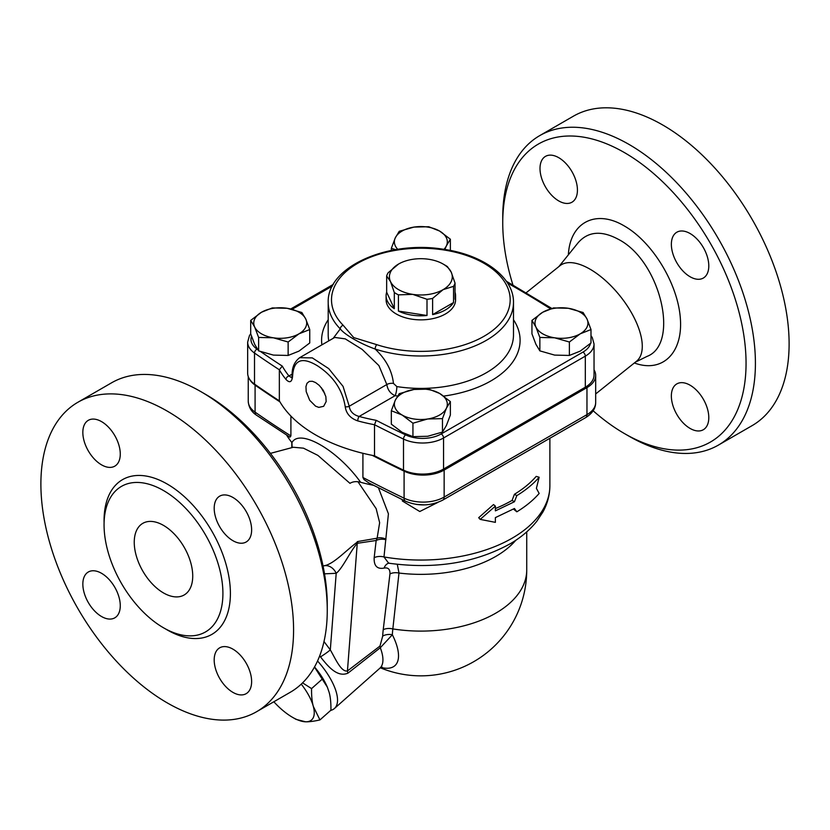 <?xml version="1.0" encoding="UTF-8"?>
<svg xmlns="http://www.w3.org/2000/svg" width="830" height="830" viewBox="0 0 830 830"><rect width="100%" height="100%" fill="white"/><g stroke="black" fill="none" stroke-linecap="round" stroke-linejoin="round"><path stroke-width="1.25" d="M270.424 453.377L293.291 447.256L303.469 448.169L317.88 455.38L349.97 483.34C352.916 481.514 356.464 481.161 360.635 482.292C337.582 450.047 299.599 428.114 291.942 442.629L292.129 447.567M358 481.794L376.156 508.634L379.642 522.703L377.121 538.203L358.114 541.461C345.01 551.182 333.38 564.566 323.503 565.894M323.814 565.811L323.057 566.019M324.52 573.841L336.202 573.302C342.603 568.342 350.25 551.255 357.263 543.308A13.239 10.209 82.7 0 1 358.114 541.461L357.263 541.689M388.637 563.176L383.989 556.951L388.419 513.812L378.47 487.874M548.931 438.821L549.865 438.282M404.106 500.552L402.353 500.998L419.773 511.519L437.981 502.347M516.831 511.809C525.826 506.331 533.275 500.21 539.158 493.456L536.398 488.351L539.158 477.25C533.275 483.994 525.826 490.115 516.831 495.603L514.434 501.745L495.375 510.865L495.375 506.134L480.186 519.393L495.375 522.35L495.375 517.619L514.434 508.5L516.831 511.809L513.438 509.07M480.186 519.393L478.703 517.692L493.508 504.557L495.375 506.134M495.375 508.541A129.044 74.503 0 0 0 512.1 500.397L514.424 494.286A129.044 74.503 0 0 0 536.201 476.389L539.158 477.25M385.992 539.137A9.929 6.132 24 0 0 377.121 538.203L376.166 540.486A9.929 5.914 -173.3 0 1 385.857 539.697M319.747 655.721L320.484 656.872A9.929 0.955 146.1 0 0 330.309 649.89L336.202 573.302A13.239 10.665 75.9 0 0 323.69 565.853M526.728 531.885L526.728 569.961A105.877 61.13 180 0 1 392.839 628.922L398.991 573.042L397.3 564.338M320.484 656.872C327.777 666.075 337.156 677.757 347.957 673.151A9.929 4.461 52.2 0 1 347.438 670.951L357.263 543.308L376.166 540.486L374.164 557.718A9.929 5.924 -173.4 0 1 383.989 556.951A129.044 74.503 180 0 0 549.885 485.55C549.834 494.763 547.52 503.561 542.945 511.944L536.834 521.209C530.1 529.727 521.416 537.135 510.792 543.442C475.621 562.979 434.899 569.546 388.606 563.176L389.104 563.082M374.164 557.718C373.822 565.904 377.142 569.359 384.124 568.083A9.929 7.429 78.3 0 1 388.699 563.186M384.124 568.083C388.191 567.305 390.131 569.255 389.955 573.924A9.929 5.872 -173 0 1 398.991 573.042A105.877 61.13 0 0 0 515.793 540.288M360.635 482.292A142.272 82.139 0 0 0 373.521 485.332M347.957 673.151L380.296 647.753L392.351 634.763A9.929 6.381 2.7 0 0 382.692 636.112L379.984 646.062L347.438 670.951C341.161 672.31 335.299 658.449 330.309 649.89L324.001 641.549M317.548 660.991A46.324 18.914 48.4 0 1 334.417 708.519L379.829 668.243A46.324 18.914 48.4 0 0 380.296 647.753A9.929 4.627 53.1 0 1 379.984 646.062M334.417 708.519A46.324 18.914 48.4 0 1 330.682 710.397M381.043 667.413A54.375 22.192 -131.6 0 0 392.351 634.763A92.109 48.482 -56 0 1 392.839 628.922A9.929 5.914 -173.3 0 0 383.221 629.721A100.752 53.027 124 0 0 382.692 636.112M594.041 369.807A29.776 17.191 180 0 1 595.681 375.451A29.776 17.191 180 0 1 586.966 387.61L444.143 470.071L444.143 497.077A6.619 3.818 60 0 1 442.774 500.106L585.596 417.656A6.619 3.818 -120 0 0 586.966 414.627L444.143 497.077A29.776 17.191 180 0 1 404.096 498.166A6.619 3.445 115.6 0 0 405.455 501.196L368.593 482.78L363.945 479.501L362.918 477.489L362.918 453.284M444.143 470.071A29.776 17.191 180 0 1 404.096 471.15A1124.972 649.496 180 0 1 372.296 455.359M290.905 416.058L290.905 435.916L289.929 437.182L256.397 415.135A6.619 4.16 -55.1 0 1 255.09 412.137A29.776 17.191 180 0 1 248.243 401.181L248.243 376.54M286.858 435.501A142.272 82.139 0 0 0 291.942 442.629M302.577 682.862L311.561 688.61C311.447 695.872 312.038 701.807 313.325 706.413L319.944 719.921L330.921 710.19C331.035 702.927 330.444 696.993 329.147 692.386L327.342 687.136L314.477 667.061M327.248 686.908A39.705 16.206 -131.6 0 0 327.124 686.638A39.705 16.206 -131.6 0 0 314.529 666.957M273.838 701.755A39.705 16.206 -131.6 0 0 277.511 705.583A39.705 16.206 -131.6 0 0 292.523 717.327L296.061 719.371L305.585 721.799A39.705 16.206 -131.6 0 0 313.325 706.413A39.705 16.206 -131.6 0 0 301.269 684.117M319.944 719.921C313.865 721.291 309.082 721.913 305.585 721.799A39.705 16.206 -131.6 0 1 292.523 717.327M322.528 678.878L311.561 688.61M443.075 264.013L445.42 265.361A34.746 20.055 180 0 1 447.38 266.596L451.209 272.147A31.436 18.146 0 0 0 443.075 264.013A31.436 18.146 0 0 0 428.986 259.313A31.436 18.146 0 0 0 398.618 264.013L398.618 264.013A31.436 18.146 0 0 0 390.484 281.536L386.656 275.985A34.746 20.055 180 0 1 388.16 272.748L398.618 264.013M453.543 286.34L443.075 289.67A31.436 18.146 0 0 0 451.209 272.147L455.037 283.103A34.746 20.055 180 0 1 453.543 286.34L453.543 302.545L432.617 314.622L432.617 298.416A34.746 20.055 180 0 1 427.004 299.288L412.718 294.37L398.421 294.858A34.746 20.055 180 0 1 394.312 292.492L390.484 281.536A31.436 18.146 0 0 0 412.718 294.37A31.436 18.146 0 0 0 443.075 289.67L432.617 298.416M427.004 299.288L427.004 315.493L398.421 311.074L398.421 294.858M394.312 292.492L394.312 308.698L386.656 292.202L386.656 275.985M455.037 292.202A34.746 20.055 180 0 1 455.587 295.75A34.746 20.055 180 0 1 455.037 299.308L455.037 283.103M453.543 302.545A34.746 20.055 180 0 1 432.617 314.622M427.004 315.493A34.746 20.055 180 0 1 398.421 311.074M394.312 308.698A34.746 20.055 180 0 1 386.106 295.75A34.746 20.055 180 0 1 386.656 292.202M455.587 295.75L455.587 299.806A34.746 20.055 180 0 1 434.142 318.336A34.746 20.055 180 0 1 396.284 313.989A34.746 20.055 180 0 1 386.106 299.806L386.106 295.75M439.568 231.041L450.368 239.216L446.416 245.805A26.467 15.282 0 0 0 439.568 231.041A26.467 15.282 0 0 0 413.994 227.088L428.757 226.735L439.568 231.041M443.936 249.332A26.467 15.282 0 0 0 446.416 245.805L444.859 249.477M395.702 249.664L391.324 248.346L395.277 237.899L399.24 231.3L413.994 227.088A26.467 15.282 0 0 0 395.277 237.899A26.467 15.282 0 0 0 397.767 249.332M531.947 320.401L542.758 312.236A26.467 15.282 0 0 0 535.9 326.999A26.467 15.282 0 0 0 554.616 337.8L539.863 337.447L535.9 326.999L531.947 320.401L531.947 333.836L535.9 344.284L539.863 350.872L554.616 355.095L569.38 355.448L580.191 351.132L590.991 342.966L590.991 329.541L580.191 333.847L569.38 342.012L554.616 337.8A26.467 15.282 0 0 0 580.191 333.847A26.467 15.282 0 0 0 587.038 319.083L590.991 329.541M568.322 308.283L583.085 312.495L587.038 319.083A26.467 15.282 0 0 0 568.322 308.283A26.467 15.282 0 0 0 542.758 312.236L553.558 307.92L568.322 308.283M391.324 410.726L391.324 424.151L402.135 432.326L412.935 436.632L427.699 436.279L442.463 432.067L446.416 425.468L450.368 415.021L450.368 401.585L446.416 408.184L442.463 418.631L427.699 418.984L412.935 423.207L402.135 415.031L391.324 410.726L395.277 400.268A26.467 15.282 0 0 0 402.135 415.031A26.467 15.282 0 0 0 427.699 418.984A26.467 15.282 0 0 0 446.416 408.184A26.467 15.282 0 0 0 439.568 393.42A26.467 15.282 0 0 0 413.994 389.467A26.467 15.282 0 0 0 395.277 400.268L399.24 393.679L413.994 389.467L428.757 389.114L439.568 393.42L450.368 401.585M391.324 250.453L391.324 248.346M539.863 350.872L539.863 337.447M442.463 432.067L442.463 418.631M450.368 250.453L450.368 239.216M569.38 355.448L569.38 342.012M412.935 436.632L412.935 423.207M250.702 320.401L261.512 312.236A26.467 15.282 0 0 0 254.654 326.999L250.702 320.401L250.702 333.836L254.654 344.284L258.618 350.872L273.381 355.095L288.135 355.448L298.945 351.132L309.746 342.966L309.746 329.541L298.945 333.847A26.467 15.282 0 0 0 305.793 319.083A26.467 15.282 0 0 0 287.076 308.283A26.467 15.282 0 0 0 261.512 312.236L272.313 307.92L287.076 308.283L301.84 312.495L305.793 319.083L309.746 329.541M273.381 337.8L258.618 337.447L254.654 326.999A26.467 15.282 0 0 0 273.381 337.8A26.467 15.282 0 0 0 298.945 333.847L288.135 342.012L273.381 337.8M288.135 355.448L288.135 342.012M258.618 350.872L258.618 337.447M279.938 401.865A1124.972 649.496 180 0 1 255.09 385.13A29.776 17.191 180 0 1 249.498 379.092M376.198 420.333L374.517 424.732A1125.003 649.517 0 0 0 403.505 439.07A3.31 1.722 -64.4 0 1 405.621 434.899A1121.693 647.608 180 0 1 376.198 420.333A145.582 84.048 180 0 1 359.141 416.463C353.269 414.824 349.97 411.41 349.233 406.244L343.039 386.355L328.711 368.613L312.329 357.896L299.671 357.689C294.411 361.766 291.901 367.607 292.139 375.212L291.807 377.692M285.997 379.466A3.31 2.449 -39 0 1 288.985 375.959A145.582 84.048 180 0 1 282.283 366.103L279.347 369.775A148.892 85.967 0 0 0 285.997 379.466C289.68 383.273 291.89 382.205 292.596 376.249C293.498 359.795 301.809 356.329 317.537 365.843C333.297 376.177 342.52 389.778 345.207 406.627C346.172 413.558 350.353 418.31 357.74 420.893A3.31 1.141 -74.9 0 1 359.141 416.463L395.132 395.682A99.258 57.312 0 0 0 397.56 396.035M291.662 377.754L288.985 375.959L292.181 374.112M250.702 333.764L249.467 335.59L247.662 342.074L247.662 373.147A29.776 17.191 0 0 0 254.509 384.114A1125.003 649.517 0 0 0 279.347 400.849A148.892 85.967 0 0 0 374.517 455.795A1125.003 649.517 0 0 0 403.505 470.133A29.776 17.191 0 0 0 443.552 469.054L585.316 387.205A29.776 17.191 0 0 0 594.041 375.056L594.041 343.983L592.278 337.571L590.991 335.662M374.517 455.795L374.517 424.732A148.892 85.967 0 0 1 357.74 420.893M279.347 400.849L279.347 369.775A1125.003 649.517 0 0 1 254.509 353.041A3.31 2.085 124.9 0 1 257.051 349.129A26.467 15.282 180 0 1 251.521 336.275M315.566 406.161L309.683 400.268L306.197 391.615L305.948 386.604L306.996 383.304L309.3 381.385L312.412 381.281L315.566 382.557L319.218 385.348L322.974 389.955L325.848 396.574L326.159 401.554L323.659 406.306L318.813 407.385L315.566 406.161M333.193 338.339L340.269 328.898A3.31 2.345 -44.5 0 1 343.143 325.256A89.339 51.574 180 0 1 405.559 248.99A89.339 51.574 180 0 1 508.863 308.636A89.339 51.574 180 0 1 376.768 344.668A3.31 1.328 108.1 0 0 375.139 349.036A92.649 53.483 0 0 0 513.49 302.504C513.936 276.992 483.008 254.665 443.189 249.218C387.963 240.14 326.719 266.855 328.203 302.504A92.649 53.483 0 0 0 340.269 328.898C344.709 334.708 360.127 343.61 375.139 349.036C385.992 359.338 392.102 370.803 393.451 383.408A6.619 3.756 -2.5 0 0 386.822 384.539C387.672 389.913 390.442 393.617 395.132 395.682A6.619 1.401 -81.2 0 0 396.844 386.583L393.451 383.408M299.755 357.637L334.739 337.437L345.249 338.868L362.16 349.409L378.905 365.594L386.822 384.539L349.233 406.244A3.31 1.857 -2.1 0 1 345.207 406.627M323.876 391.48A13.155 7.595 60 0 1 322.621 389.415M321.366 387.703A13.84 7.989 -120 0 0 324.779 393.368M514.424 494.286L516.831 495.603M512.1 500.397L514.434 501.745M424.815 504.879L416.37 504.422M558.87 266.586L578.188 242.661C588.169 231.342 601.626 230.252 618.537 239.413C660.358 260.838 680.164 343.9 647.006 356.412L646.923 356.444M512.93 284.991A172.059 99.341 60 0 1 502.741 222.814A172.059 99.341 60 0 1 624.399 152.575A172.059 99.341 60 0 1 746.056 363.291A172.059 99.341 60 0 1 624.399 433.54A172.059 99.341 60 0 1 593.139 410.777M690.072 276.743A26.467 15.282 60 0 1 672.788 253.42A26.467 15.282 60 0 1 676.844 232.213A26.467 15.282 60 0 1 703.311 247.496A26.467 15.282 60 0 1 703.311 278.06A26.467 15.282 60 0 1 690.072 276.743M577.431 190.101A26.467 15.282 60 0 1 571.953 202.219A26.467 15.282 60 0 1 545.486 186.937A26.467 15.282 60 0 1 545.486 156.372A26.467 15.282 60 0 1 565.884 163.458A26.467 15.282 60 0 1 577.431 190.101M671.356 396.003A26.467 15.282 60 0 1 676.844 383.885A26.467 15.282 60 0 1 703.311 399.168A26.467 15.282 60 0 1 703.311 429.733A26.467 15.282 60 0 1 682.914 422.646A26.467 15.282 60 0 1 671.356 396.003M624.399 433.54L629.078 436.238A178.668 103.159 -120 0 0 718.417 445.088A178.668 103.159 -120 0 0 745.797 301.913A178.668 103.159 -120 0 0 629.078 144.462A178.668 103.159 -120 0 0 539.739 135.612A178.668 103.159 -120 0 0 502.741 217.408L502.741 222.814M718.417 445.088L752.105 425.634A178.668 103.159 -120 0 0 779.495 282.459A178.668 103.159 -120 0 0 662.765 125.019A178.668 103.159 -120 0 0 573.437 116.169L539.739 135.612M327.259 610.486L327.259 605.08A172.059 99.341 -120 0 0 205.601 394.364L200.922 391.656A178.668 103.159 60 0 1 327.259 610.486A178.668 103.159 60 0 1 290.261 692.282L256.563 711.735A178.668 103.159 60 0 1 167.235 702.886A178.668 103.159 60 0 1 50.506 545.435A178.668 103.159 60 0 1 77.895 402.26A178.668 103.159 60 0 1 256.574 505.418A178.668 103.159 60 0 1 256.563 711.735M595.681 393.939L636.486 361.268A61.213 27.981 -128.7 0 0 634.079 317.62A61.213 27.981 -128.7 0 0 590.005 269.169A61.213 27.981 -128.7 0 0 559.96 265.714L526.21 292.741M163.489 592.931A41.355 23.883 60 0 1 136.473 556.484A41.355 23.883 60 0 1 142.812 523.336A41.355 23.883 60 0 1 184.167 547.219A41.355 23.883 60 0 1 184.167 594.975A41.355 23.883 60 0 1 163.489 592.931M77.895 402.26L111.583 382.806A178.668 103.159 60 0 1 200.922 391.656M82.834 432.43A26.467 15.282 60 0 1 88.322 420.312A26.467 15.282 60 0 1 114.789 435.594A26.467 15.282 60 0 1 114.789 466.159A26.467 15.282 60 0 1 94.392 459.073A26.467 15.282 60 0 1 82.834 432.43M101.55 616.524A26.467 15.282 60 0 1 84.266 593.201A26.467 15.282 60 0 1 88.322 571.995A26.467 15.282 60 0 1 114.789 587.277A26.467 15.282 60 0 1 114.789 617.842A26.467 15.282 60 0 1 101.55 616.524M251.625 681.565A26.467 15.282 60 0 1 246.147 693.683A26.467 15.282 60 0 1 219.67 678.39A26.467 15.282 60 0 1 219.68 647.825A26.467 15.282 60 0 1 240.078 654.922A26.467 15.282 60 0 1 251.625 681.565M232.908 497.461A26.467 15.282 60 0 1 250.204 520.784A26.467 15.282 60 0 1 246.147 542A26.467 15.282 60 0 1 219.68 526.718A26.467 15.282 60 0 1 219.68 496.153A26.467 15.282 60 0 1 232.908 497.461M163.489 627.781A84.038 48.524 -120 0 0 205.508 631.941A84.038 48.524 -120 0 0 205.508 534.894A84.038 48.524 -120 0 0 121.46 486.38A84.038 48.524 -120 0 0 108.585 553.724A84.038 48.524 -120 0 0 163.489 627.781M402.353 499.702L402.353 500.998M389.955 573.924L383.221 629.721M585.596 417.656C592.288 413.527 595.65 408.464 595.681 402.467A29.776 17.191 180 0 1 586.966 414.627L586.966 387.61M404.096 471.15L404.096 498.166A1124.972 649.496 180 0 1 362.918 477.489M290.905 435.916A1124.972 649.496 180 0 1 255.09 412.137L255.09 385.13M282.283 366.103A1121.693 647.608 180 0 1 260.786 351.713M257.58 349.492A1121.693 647.608 180 0 1 257.051 349.129M247.662 342.074A29.776 17.191 0 0 0 254.509 353.041L254.509 384.114M292.596 376.249A3.31 1.992 -178.7 0 1 292.139 375.212M292.108 309.3L332.415 286.028M507.545 283.03A1121.693 647.608 180 0 1 550.466 308.802M590.462 343.454A26.467 15.282 180 0 1 582.971 352.086A3.31 1.909 60 0 1 585.316 356.143A29.776 17.191 0 0 0 594.041 343.983M582.971 352.086L441.218 433.934A3.31 1.909 60 0 1 443.552 437.981L585.316 356.143L585.316 387.205M403.505 470.133L403.505 439.07A29.776 17.191 0 0 0 443.552 437.981L443.552 469.054M441.218 433.934A26.467 15.282 180 0 1 405.621 434.899M443.687 396.097A99.258 57.312 0 0 0 513.49 319.757M328.203 319.757A99.258 57.312 0 0 0 321.895 344.855M376.768 344.668L353.725 337.592L343.143 325.256M328.784 340.881A92.649 53.483 180 0 1 328.203 334.926L328.203 302.504M513.49 302.504L513.49 334.926A92.649 53.483 180 0 1 396.844 386.583M634.369 362.969C662.195 373.313 683.028 353.196 680.361 318.554C677.996 284.057 652.65 242.132 624.399 226.009C595.899 208.932 569.982 222.264 568.374 254.82M165.336 628.808A89.339 51.574 -120 0 0 167.235 629.939A89.339 51.574 -120 0 0 230.398 592.734A89.339 51.574 -120 0 0 165.969 483.34A89.339 51.574 -120 0 0 104.092 522.734M291.807 447.65L291.807 442.463M549.885 485.55L549.885 438.261M380.389 667.808A105.877 105.877 0 0 0 526.728 569.961M379.829 668.243L382.039 667.061M405.455 501.196C418.258 506.476 430.697 506.113 442.774 500.106M256.397 415.135C251.366 411.805 248.647 407.157 248.243 401.181M290.739 308.968L333.328 284.379M551.753 308.407L506.373 281.256M635.396 362.15L647.006 356.412M595.681 402.467L595.681 375.451"/></g></svg>
